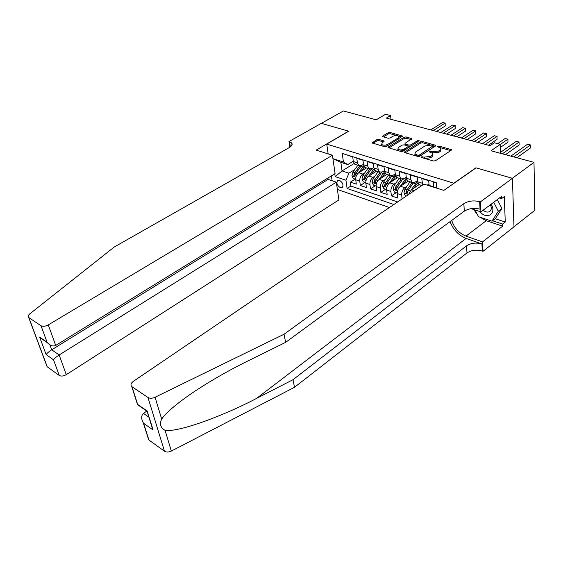 <?xml version="1.0" encoding="UTF-8"?>
<svg xmlns="http://www.w3.org/2000/svg" width="563" height="563" viewBox="0 0 563 563"><rect width="100%" height="100%" fill="white"/><g stroke="black" fill="none" stroke-linecap="round" stroke-linejoin="round"><path stroke-width="0.84" d="M421.377 156.88L421.532 157.506L433.44 160.99L435.466 160.737L451.216 150.286L451.442 149.688L439.056 146.099L437.676 146.274L437.845 146.887L440.913 148.203L440.167 150.117L438.866 150.975L432.504 151.792L429.59 151.531L429.428 151.961L432.792 153.474L432.032 155.451L430.709 156.324L424.305 157.14L421.377 156.88M340.474 187.768L342.1 187.746C343.831 185.206 342.937 182.715 339.405 180.273L337.8 180.308C336.062 182.841 336.948 185.326 340.474 187.768M378.758 139.364L376.858 139.61L372.101 142.946L384.599 146.711L386.528 146.464L402.594 136.091L390.068 132.488L388.189 132.727L382.882 135.95L382.622 136.542L383.023 136.774L388.167 138.231L390.068 137.984L392.707 136.366C395.254 135.254 397.323 135.254 398.9 136.352L398.217 137.914L387.816 144.346C385.254 145.472 383.178 145.486 381.587 144.381L382.298 142.749L384.311 141.074L378.758 139.364L378.899 140.595L376.999 140.841L372.952 143.305M454.024 183.088L475.918 167.795L512.365 178.281L533.984 162.348L491.027 150.764L500.324 144.339L494.314 142.763L490.106 145.648L386.324 118.089L390.581 115.563L385.62 114.261L376.204 119.806L343.395 110.96L321.382 123.346L348.75 131.221L326.723 144.086L454.038 183.264M404.811 151.792L404.558 152.418L405.001 152.679L417.852 156.437L419.85 156.176L435.621 145.944L435.853 145.353L422.546 141.51L420.61 141.763L404.811 151.792L404.896 152.643M400.976 151.496L388.09 147.612L388.35 146.992L404.164 137.175L406.071 136.929L411.806 138.653L405.205 143.22L404.952 143.825L405.388 144.072L408.949 145.085L410.891 144.839L417.5 140.659L419.161 140.666L402.939 151.25L400.976 151.496M533.984 162.348L534.85 210.288L513.984 226.776M355.154 179.104L350.362 182.131L356.316 184.129L355.746 179.801L359.764 181.138C359.609 178.098 360.616 175.74 362.776 174.058L364.817 172.771M365.12 182.412L360.327 185.48L366.393 187.514L365.844 183.158L369.94 184.516C369.8 181.448 370.813 179.069 372.98 177.366L375.049 176.036M375.275 185.776L370.482 188.886L376.668 190.963L376.14 186.571L380.314 187.958C380.194 184.868 381.214 182.461 383.382 180.737L385.479 179.372M385.627 189.203L380.827 192.363L387.14 194.481L386.64 190.055L390.891 191.469C390.792 188.359 391.82 185.924 393.987 184.171L396.113 182.771M396.176 192.701L391.384 195.903L397.816 198.063L397.344 193.609L401.686 195.044C401.595 191.913 402.636 189.457 404.804 187.683L406.965 186.24M436.255 183.045L433.383 182.152L433.813 187.226M429.147 185.755L428.71 180.695L421.771 178.534L422.644 184.981M420.195 184.96L418.858 184.53L417.619 181.779L417.19 177.113L410.392 174.994L410.842 179.646L412.088 182.384L414.987 182.25L417.507 180.561M408.97 181.392L407.626 180.969L406.366 178.232L405.902 173.601L399.244 171.532L399.723 176.142L400.99 178.865L403.903 178.738L406.261 177.183M397.971 177.901L396.612 177.472L395.339 174.755L394.846 170.16L388.315 168.133L388.822 172.7L390.11 175.41L393.03 175.304L395.24 173.868M387.182 174.481L385.817 174.051L384.522 171.349L384.008 166.789L377.604 164.797L378.139 169.336L379.448 172.025L382.376 171.933L384.438 170.61M376.605 171.124L375.24 170.688L373.923 168.006L373.382 163.481L367.104 161.532L367.66 166.036L368.983 168.71L371.925 168.626L373.853 167.415M366.239 167.837L364.859 167.401L363.522 164.727L362.959 160.244L356.808 158.323L357.385 162.791L358.73 165.452L361.678 165.381L363.466 164.269M355.746 179.801C355.584 176.775 356.59 174.424 358.751 172.75L366.464 167.908M365.844 183.158C365.704 180.104 366.71 177.725 368.878 176.029L376.591 171.124M376.14 186.571C376.014 183.496 377.034 181.096 379.202 179.379L386.915 174.396M386.64 190.055C386.528 186.951 387.555 184.53 389.723 182.792L397.436 177.732M397.344 193.609C397.246 190.484 398.287 188.035 400.455 186.269L408.161 181.138M408.456 194.608L411.398 189.815L419.104 184.608M332.121 180.744L331.396 175.867M328.166 153.896L326.723 144.086M337.378 189.457L389.427 207.522M350.362 182.131L350.897 186.064L347.089 188.485L393.854 204.517M347.089 188.485L345.942 180.223L335.182 176.613L334.767 173.791M332.916 158.639L343.423 161.982L342.241 153.439L436.226 182.651L436.67 188.126M428.992 183.995L427.275 185.164M346.653 154.811L352.741 157.063L353.332 161.518L354.676 164.171L356.062 164.607M402.088 198.929L401.686 195.044M391.384 195.903L390.891 191.469M380.827 192.363L380.314 187.958M370.482 188.886L369.94 184.516M360.327 185.48L359.764 181.138M350.897 186.064L397.661 201.934M354.057 163.53L342.051 170.927L348.947 173.186L354.781 169.554M390.982 119.321L390.581 115.563M500.676 153.368L500.324 144.339M353.282 161.18L347.779 164.565L340.854 162.348L342.051 170.927L335.182 176.613M343.423 161.982L347.779 164.565M348.947 173.186L345.942 180.223M332.923 158.689L340.854 162.348M425.304 158.611L430.815 157.605L430.709 156.324M432.884 154.586L432.138 156.739L430.815 157.605M440.991 149.279L440.266 151.398L438.964 152.249L432.131 152.925M450.745 150.602L440.308 147.689M430.195 144.867L422.658 142.763L420.723 143.016L405.374 152.784M435.15 146.246L433.313 145.74M417.887 155.275L419.28 155.092L433.299 145.711L431.378 145.078L425.107 145.887L415.642 151.968L414.854 153.959L417.887 155.275L417.999 156.472M419.358 156.394L419.28 155.092M433.313 145.944L433.236 147.393L419.4 156.373M414.917 154.044L414.966 155.233L415.684 155.803M388.92 147.97L404.283 138.414L404.164 137.175M411.081 139.54L406.19 138.167L404.283 138.414M405.043 144.754L405.121 145.12M408.112 146.07L411.004 146.091L417.612 141.904L417.5 140.659M398.534 147.407L397.844 149.061C399.491 150.215 401.616 150.208 404.22 149.054L407.908 146.725L408.154 146.113L407.718 145.859L404.157 144.846L402.221 145.092L398.534 147.407M398.013 149.237L397.978 150.314L398.695 150.835M399.61 151.102L404.34 150.314L404.22 149.054M408.189 146.436L408.027 147.978L404.34 150.314M383.6 141.953L378.899 140.595M381.763 144.571L382.193 146.007M383.572 146.408L387.745 145.711M398.527 139.033L398.984 137.154M396.746 135.535L390.201 133.713L388.322 133.952L383.48 136.9M401.869 136.964L398.555 136.042M516.862 157.731L530.452 147.97L530.388 144.994L527.531 144.262L510.873 156.12M513.745 156.894L530.388 144.994L530.452 147.97M527.531 144.262L530.522 144.972M479.563 211.414L480.936 212.828C487.832 219.514 496.27 213.307 491.499 204.756L491.175 204.179M483.16 210.168C485.433 212.054 487.537 212.54 489.472 211.632C491.492 210.203 491.809 207.902 490.429 204.735M497.326 199.576L501.886 208.479L495.524 218.458L491.992 221.168L478.536 216.748L475.024 209.95M493.744 202.258L498.325 211.188L491.992 221.168M501.886 208.479L498.325 211.188M450.076 221.618C453.292 229.781 458.648 235.383 466.129 238.423L481.928 243.962L482.308 251.07L483.012 251.316L513.984 226.847L512.429 178.302L476.101 167.851L443.841 190.385L423.925 184.108L133.396 381.306C130.862 383.248 130.334 385.022 131.812 386.626L147.963 397.471C149.892 398.555 152.263 398.477 155.078 397.239L284.041 334.246L463.835 203.665C468.437 200.885 473.708 200.224 479.655 201.688L480.38 201.92L512.429 178.302M284.041 334.246L285.638 342.36L248.037 360.89C228.233 370.609 209.499 381.39 191.835 393.234C176.339 403.945 166.275 412.552 161.665 419.048C159.364 424.059 160.497 427.803 165.065 430.301C177.422 432.574 221.379 416.909 256.559 398.414L293.006 379.701L466.537 245.848C471.006 242.991 476.136 242.364 481.928 243.962M146.795 411.06L143.488 413.404L148.899 417.155M293.006 379.701L294.505 387.295L466.994 252.935C471.435 250.071 476.544 249.444 482.308 251.07M479.655 201.688L480.056 209.197C474.145 207.712 468.895 208.366 464.32 211.16L285.638 342.36M132.066 386.816L137.653 404.459L147.189 411.011L153.08 429.956L143.621 423.292L148.913 440.006L164.487 451.216L147.963 397.471M165.065 430.301L171.335 451.062L294.505 387.295M480.38 201.92L480.908 211.85L501.527 196.438L501.612 198.591L499.515 197.944M495.18 218.726L505.257 222.012L504.3 196.571L501.612 198.591M505.257 222.012L502.618 224.067L502.696 226.143L482.505 241.886L483.012 251.316M451.709 220.414C454.278 228.015 459.035 233.258 465.981 236.122L482.505 241.886M480.908 211.85L471.013 208.648M171.335 451.062C168.654 452.307 166.367 452.356 164.487 451.216M148.913 440.006L147.872 437.303M502.696 226.143L486.235 220.71L480.056 217.248M477.607 214.946L473.814 209.556M492.526 220.759L502.618 224.067M137.653 404.459L138.026 404.713M147.189 411.011L147.119 411.426M153.08 429.956L151.046 424.059M143.621 423.292L143.262 422.764C141.067 418.668 141.144 415.55 143.488 413.404M332.423 155.24L48.277 324.893L55.709 345.422L335.084 173.601L332.423 155.24L316.181 150.11L348.603 131.179L321.332 123.332L288.995 141.538L289.952 147.168M327.933 177.999L328.145 179.393L336.322 182.173L338.891 199.921L66.279 374.641C63.499 376.197 61.163 376.471 59.27 375.465L47.081 366.682L28.706 317.497C27.735 316.526 28.073 315.336 29.726 313.922L114.176 247.066L289.312 147.555C291.937 145.965 292.725 144.438 291.669 142.967L288.995 141.538M59.27 375.465L53.513 359.799L46.131 354.591L39.642 337.11L47.06 342.205L41.022 325.766L28.861 317.609L47.236 366.802M336.322 182.173L59.157 354.964L66.279 374.641M47.081 366.682L46.532 365.197M41.022 325.766C42.95 326.709 45.364 326.413 48.277 324.893M328.145 179.393L51.69 349.792L59.157 354.964C56.434 356.752 54.548 358.364 53.513 359.799M46.131 354.591C47.123 353.156 48.981 351.551 51.69 349.792L49.903 344.908M39.642 337.11L44.998 340.791M47.06 342.205L47.517 342.811C50.36 345.788 53.091 346.653 55.709 345.422M505.49 154.663L519.114 145.043L519.037 142.08L516.229 141.362L500.634 152.277M502.344 153.819L519.037 142.08L519.114 145.043M516.229 141.362L519.192 142.066M428.049 185.403L429.034 184.502M420.125 186.684L421.11 185.248M500.444 147.4L507.988 142.165L507.889 139.223L505.131 138.519L497.692 143.642M500.331 144.452L507.889 139.223L507.988 142.165M505.131 138.519L508.072 139.216M413.678 188.281L417.802 182.785M411.025 190.097L417.57 181.23M406.317 196.058L405.269 195.713L403.931 192.898L404.959 189.154L410.054 181.736M488.473 145.212L497.066 139.335L496.946 136.422L494.237 135.725L482.568 143.642M412.13 182.412L407.042 189.83L406.029 192.581L407.035 193.588L408.358 190.259L413.46 182.813M406.029 192.581L407.33 191.701L413.312 182.813M485.278 144.36L496.946 136.422L497.066 139.335M494.237 135.725L497.15 136.422M402.763 184.734L406.641 179.52M400.124 186.515L406.345 178.021M397.309 193.074L394.459 192.131L393.122 189.337L394.142 185.628L399.209 178.295M477.727 142.355L486.333 136.563L486.2 133.663L483.54 132.988L471.843 140.799M401.208 179.013L396.183 186.297L395.177 189.02L396.162 190.012L397.471 186.712L402.615 179.266M395.177 189.02L396.479 188.155L402.51 179.28M474.503 141.503L486.2 133.663L486.333 136.563M483.54 132.988L486.425 133.67M392.066 181.258L395.726 176.303M389.427 183.003L395.353 174.882M386.598 189.527L383.86 188.619L382.53 185.853L383.53 182.173L388.583 174.924M467.17 139.554L475.798 133.832L475.644 130.961L473.033 130.292L461.315 137.998M390.518 175.656L385.528 182.827L384.536 185.523L385.5 186.515L386.795 183.242L391.996 175.769M384.536 185.523L385.838 184.671L391.947 175.783M463.926 138.695L475.644 130.961L475.798 133.832M473.033 130.292L475.89 130.968M381.573 177.845L385.05 173.13M378.941 179.562L384.585 171.785M376.098 186.05L373.459 185.171L372.136 182.433L373.121 178.788L378.153 171.616M456.804 136.802L465.446 131.158L465.27 128.301L462.709 127.646L450.97 135.254M380.046 172.348L375.085 179.428L374.099 182.102L375.042 183.081L376.33 179.829L381.608 172.313M374.099 182.102L375.401 181.258L381.503 172.454M453.539 135.936L465.27 128.301L465.446 131.158M462.709 127.646L465.545 128.322M371.277 174.509L374.592 169.998M368.645 176.191L374.057 168.731M365.802 182.637L363.262 181.793L361.946 179.076L362.917 175.466L367.928 168.372M446.621 134.1L455.277 128.526L455.087 125.69L452.568 125.042L440.815 132.558M369.785 169.083L364.838 176.092L363.867 178.738L364.789 179.71L366.056 176.486L371.446 168.886M363.867 178.738L365.169 177.908L371.017 169.456M443.334 133.227L455.087 125.69L455.277 128.526M452.568 125.042L455.376 125.711M361.179 171.229L364.352 166.901M358.554 172.883L363.74 165.726M355.696 179.287L353.247 178.478L351.945 175.783L352.895 172.208L357.892 165.184M436.614 131.439L445.277 125.936L445.073 123.128L442.602 122.488L430.829 129.905M359.729 165.867L354.789 172.82L353.824 175.445L354.725 176.402L355.985 173.207L361.53 165.473M353.824 175.445L355.126 174.629L360.686 166.578M433.313 130.567L445.073 123.128L445.277 125.936M442.602 122.488L445.382 123.149M358.751 172.75L362.776 174.058M368.878 176.029L372.98 177.366M379.202 179.379L383.382 180.737M389.723 182.792L393.987 184.171M400.455 186.269L404.804 187.683M411.398 189.815L414.178 190.723M429.112 185.403L433.77 186.874M353.332 161.518L357.385 162.791M363.522 164.727L367.66 166.036M373.923 168.006L378.139 169.336M384.522 171.349L388.822 172.7M395.339 174.755L399.723 176.142M406.366 178.232L410.842 179.646M417.619 181.779L422.187 183.221M424.411 158.351L424.305 157.14M432.138 156.739L432.032 155.451M431.075 152.531L430.976 151.356M432.609 153.066L432.504 151.792M438.964 152.249L438.866 150.975M440.266 151.398L440.167 150.117M439.14 147.246L439.056 146.099M451.012 150.42L450.942 149.399M422.883 157.907L422.778 156.697M420.723 143.016L420.61 141.763M422.658 142.763L422.546 141.51M435.459 146.049L435.382 145.078M433.236 147.393L433.13 146.127M416.409 156.014L416.296 154.811M388.442 147.83L388.35 146.992M406.19 138.167L406.071 136.929M411.454 139.307L411.37 138.407M405.501 145.226L405.388 144.072M409.069 146.338L408.949 145.085M411.004 146.091L410.891 144.839M408.027 147.978L407.908 146.725M384.001 141.707L383.903 140.841M387.949 145.585L387.816 144.346M398.344 139.145L398.217 137.914M382.974 136.753L382.882 135.95M388.322 133.952L388.189 132.727M390.201 133.713L390.068 132.488M402.256 136.725L402.165 135.845M372.474 143.164L372.375 142.333M376.999 140.841L376.858 139.61M256.559 398.414L466.129 238.423M466.537 245.848L466.994 252.935M464.32 211.16L463.835 203.665M155.078 397.239L161.665 419.048M486.235 220.71L465.981 236.122M290.381 146.866L289.502 141.7M420.983 185.431L421.659 185.649M403.96 192.968L408.492 194.46M413.326 183.003L415.424 183.665M409.927 181.919L412.01 182.581M408.358 190.259L410.258 190.878M404.959 189.154L407.042 189.83M393.157 189.407L397.562 190.857M402.418 179.541L404.48 180.195M399.083 178.478L401.13 179.125M397.471 186.712L399.315 187.31M394.142 185.628L396.183 186.297M382.566 185.924L386.844 187.331M391.728 176.142L393.741 176.782M388.456 175.107L390.455 175.74M386.795 183.242L388.583 183.819M383.53 182.173L385.528 182.827M372.171 182.496L376.33 183.869M381.235 172.813L383.213 173.439M378.026 171.792L379.997 172.419M376.33 179.829L378.062 180.392M373.121 178.788L375.085 179.428M361.974 179.147L366.02 180.477M370.947 169.547L372.889 170.16M367.801 168.548L369.729 169.16M366.056 176.486L367.738 177.035M362.917 175.466L364.838 176.092M351.974 175.853L355.907 177.148M360.855 166.345L362.762 166.944M357.765 165.36L359.658 165.958M355.985 173.207L357.611 173.742M352.895 172.208L354.789 172.82M418.858 184.53L421.884 185.494M407.626 180.969L412.088 182.384M396.612 177.472L400.99 178.865M385.817 174.051L390.11 175.41M375.24 170.688L379.448 172.025M364.859 167.401L368.983 168.71M354.676 164.171L358.73 165.452M414.966 155.233L414.854 153.959M405.079 145.071L404.952 143.825M397.978 150.314L397.844 149.061M381.721 145.627L381.587 144.381M490.549 204.643L491.499 204.756M490.169 211.111L489.472 211.632M131.812 386.626L137.513 404.614M146.992 411.201L137.471 404.656M152.714 429.414L147.034 411.159M143.262 422.764L148.667 439.809M292 144.944L291.669 142.967M47.517 342.811L40.093 337.701"/></g></svg>
